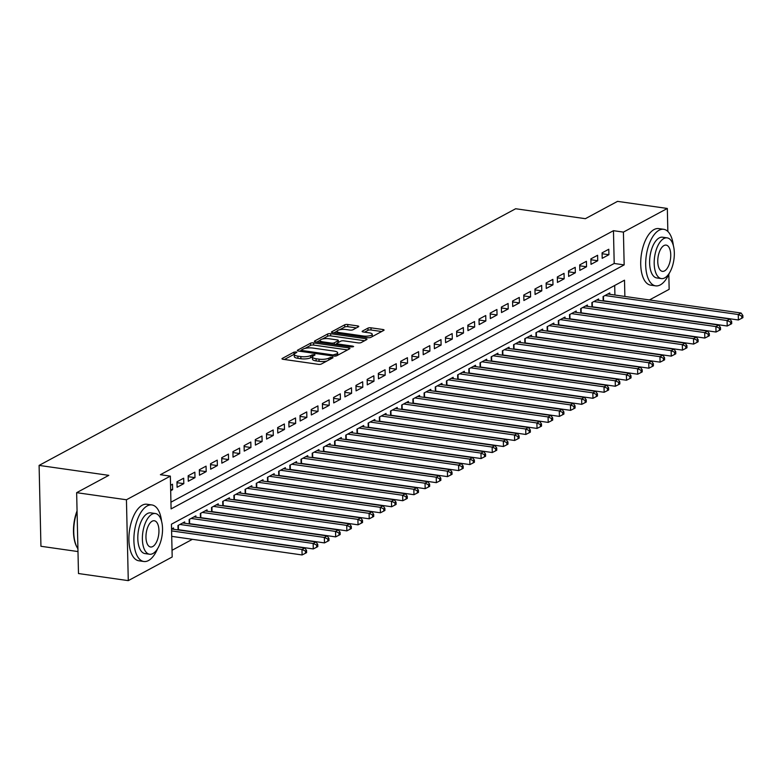 <?xml version="1.0" encoding="UTF-8"?>
<svg xmlns="http://www.w3.org/2000/svg" width="782" height="782" viewBox="0 0 782 782"><rect width="100%" height="100%" fill="white"/><g stroke="black" fill="none" stroke-linecap="round" stroke-linejoin="round"><path stroke-width="1.17" d="M296.075 351.929L293.934 352.154L282.273 358.439A2.238 0.655 -1.3 0 0 281.979 358.762A2.238 0.655 -1.3 0 0 283.123 359.309L318.313 364.324A2.238 0.655 -1.3 0 0 321.373 364.011L333.034 357.726L332.438 357.12L328.792 358.146A7.175 2.082 -1.3 0 1 319.017 359.153L316.084 358.733A7.175 2.082 -1.3 0 1 312.429 357.003A7.175 2.082 -1.3 0 1 313.347 355.947L315.058 354.901L314.256 354.529L310.61 355.556A7.175 2.082 -1.3 0 1 300.835 356.563L297.903 356.142A7.175 2.082 -1.3 0 1 294.247 354.412A7.175 2.082 -1.3 0 1 295.166 353.356L296.877 352.311L296.075 351.929M294.267 354.226L284.423 359.485M312.448 356.817L310.659 357.745L310.61 355.556M358.479 326.778A2.238 0.655 -1.3 0 0 358.762 326.446A2.238 0.655 -1.3 0 0 357.618 325.908L347.746 324.501A2.238 0.655 -1.3 0 0 344.696 324.813L331.734 331.793A2.238 0.655 -1.3 0 0 331.451 332.125A2.238 0.655 -1.3 0 0 332.594 332.663L367.784 337.677A2.238 0.655 -1.3 0 0 370.834 337.365L383.796 330.385A2.238 0.655 -1.3 0 0 384.079 330.063A2.238 0.655 -1.3 0 0 382.936 329.515L371.01 327.814A2.238 0.655 -1.3 0 0 367.96 328.127L362.418 331.118A2.238 0.655 -1.3 0 0 362.125 331.451A2.238 0.655 -1.3 0 0 363.268 331.988L369.182 332.829A6.002 1.74 -1.3 0 1 372.242 334.276A6.002 1.74 -1.3 0 1 363.307 335.996L340.141 332.692A6.002 1.74 -1.3 0 1 337.081 331.245A6.002 1.74 -1.3 0 1 346.015 329.525L349.877 330.082A2.238 0.655 -1.3 0 0 352.936 329.769L358.479 326.778M624.877 296.446L624.505 280.191L171.444 524.204L172.187 556.989L128.277 580.635L78.483 573.538L76.646 492.67L108.806 475.348L39.1 465.407L515.661 208.745L585.376 218.686L617.536 201.365L667.329 208.462L667.848 231.462M76.646 492.67L126.44 499.766L170.349 476.121L171.092 508.906L624.163 264.893L623.42 232.107L667.329 208.462M170.935 502.2L614.202 263.475L613.459 230.69L160.388 474.703L170.349 476.121M613.459 230.69L623.42 232.107M313.602 342.897A2.238 0.655 -1.3 0 0 310.542 343.21L297.59 350.189A2.238 0.655 -1.3 0 0 297.297 350.512A2.238 0.655 -1.3 0 0 298.441 351.059L333.631 356.074A2.238 0.655 -1.3 0 0 336.69 355.761L349.642 348.782A2.238 0.655 -1.3 0 0 349.935 348.449A2.238 0.655 -1.3 0 0 348.792 347.912L313.602 342.897L313.65 345.077A2.238 0.655 -1.3 0 0 310.591 345.39L305.029 348.391M314.657 340.991L327.619 334.012A2.238 0.655 -1.3 0 1 330.669 333.699L365.859 338.714A2.238 0.655 -1.3 0 1 367.002 339.261A2.238 0.655 -1.3 0 1 366.719 339.584L361.176 342.575A2.238 0.655 -1.3 0 1 358.117 342.887L343.845 340.854A2.238 0.655 -1.3 0 0 340.796 341.167L337.12 343.142A2.238 0.655 -1.3 0 0 336.827 343.474A2.238 0.655 -1.3 0 0 337.971 344.012L352.829 346.133L353.63 346.514L351.294 346.964L315.517 341.861A2.238 0.655 -1.3 0 1 314.374 341.323A2.238 0.655 -1.3 0 1 314.657 340.991L314.677 341.636M170.681 490.734L172.617 489.688L172.499 484.224L170.554 485.27M183.682 478.193L176.967 481.81L177.094 487.274L183.809 483.657L183.682 478.193M194.865 472.172L188.159 475.788L188.276 481.253L194.992 477.636L194.865 472.172M206.057 466.15L199.342 469.757L199.469 475.221L206.184 471.614L206.057 466.15M217.24 460.119L210.534 463.736L210.651 469.2L217.367 465.583L217.24 460.119M228.432 454.098L221.717 457.714L221.844 463.179L228.549 459.562L228.432 454.098M239.615 448.076L232.909 451.683L233.026 457.147L239.742 453.54L239.615 448.076M250.807 442.045L244.092 445.662L244.219 451.126L250.924 447.509L250.807 442.045M261.99 436.024L255.274 439.64L255.401 445.105L262.117 441.488L261.99 436.024M273.182 429.992L266.467 433.609L266.594 439.073L273.299 435.457L273.182 429.992M284.365 423.971L277.649 427.588L277.776 433.052L284.492 429.435L284.365 423.971M295.547 417.95L288.841 421.557L288.959 427.021L295.674 423.414L295.547 417.95M306.74 411.918L300.024 415.535L300.151 420.999L306.867 417.383L306.74 411.918M317.922 405.897L311.216 409.514L311.334 414.978L318.049 411.361L317.922 405.897M329.114 399.876L322.399 403.483L322.526 408.947L329.232 405.34L329.114 399.876M340.297 393.845L333.591 397.461L333.709 402.925L340.424 399.309L340.297 393.845M351.489 387.823L344.774 391.44L344.901 396.904L351.607 393.287L351.489 387.823M362.672 381.792L355.957 385.409L356.084 390.873L362.799 387.256L362.672 381.792M373.855 375.771L367.149 379.387L367.276 384.852L373.982 381.235L373.855 375.771M385.047 369.749L378.332 373.366L378.459 378.83L385.174 375.213L385.047 369.749M396.23 363.718L389.524 367.335L389.641 372.799L396.357 369.182L396.23 363.718M407.422 357.697L400.707 361.313L400.834 366.778L407.549 363.161L407.422 357.697M418.605 351.675L411.899 355.282L412.016 360.746L418.732 357.139L418.605 351.675M429.797 345.644L423.082 349.261L423.209 354.725L429.914 351.108L429.797 345.644M440.98 339.623L434.264 343.239L434.391 348.704L441.107 345.087L440.98 339.623M452.172 333.591L445.457 337.208L445.584 342.672L452.289 339.056L452.172 333.591M463.355 327.57L456.639 331.187L456.766 336.651L463.482 333.034L463.355 327.57M474.537 321.549L467.832 325.165L467.949 330.63L474.664 327.013L474.537 321.549M485.73 315.517L479.014 319.134L479.141 324.598L485.857 320.982L485.73 315.517M496.912 309.496L490.206 313.113L490.324 318.577L497.039 314.96L496.912 309.496M508.104 303.475L501.389 307.082L501.516 312.546L508.222 308.939L508.104 303.475M519.287 297.443L512.581 301.06L512.699 306.524L519.414 302.908L519.287 297.443M530.479 291.422L523.764 295.039L523.891 300.503L530.597 296.886L530.479 291.422M541.662 285.401L534.947 289.008L535.074 294.472L541.789 290.865L541.662 285.401M552.854 279.37L546.139 282.986L546.266 288.45L552.972 284.834L552.854 279.37M564.037 273.348L557.322 276.965L557.449 282.429L564.164 278.812L564.037 273.348M575.22 267.317L568.514 270.934L568.631 276.398L575.347 272.781L575.22 267.317M586.412 261.296L579.697 264.912L579.824 270.377L586.539 266.76L586.412 261.296M597.595 255.274L590.889 258.881L591.006 264.345L597.722 260.738L597.595 255.274M602.199 258.324L608.904 254.707L608.787 249.243L602.072 252.86L602.199 258.324M172.03 550.293L192.401 539.316M614.916 295.029L614.701 285.479M173.516 529.277L173.487 527.938L171.551 528.984L304.775 547.987L306.564 550.45L305.439 551.046L305.488 553.236L306.612 552.63L306.564 550.45M178.061 529.922L177.964 525.524L184.669 521.907L184.708 523.246M189.244 523.891L189.146 519.502L195.862 515.885L195.891 517.225M200.436 517.87L200.339 513.471L207.044 509.864L207.074 511.193M211.619 511.848L211.521 507.45L218.237 503.833L218.266 505.172M222.811 505.817L222.714 501.428L229.419 497.811L229.449 499.151M233.994 499.796L233.896 495.397L240.612 491.78L240.641 493.119M245.186 493.774L245.079 489.376L251.794 485.759L251.824 487.098M256.369 487.743L256.271 483.354L262.987 479.737L263.016 481.077M267.561 481.722L267.454 477.323L274.169 473.706L274.199 475.045M278.744 475.691L278.646 471.302L285.352 467.685L285.391 469.024M289.927 469.669L289.829 465.27L296.544 461.663L296.573 462.993M301.119 463.648L301.021 459.249L307.727 455.632L307.756 456.971M312.301 457.617L312.204 453.228L318.919 449.611L318.948 450.95M323.494 451.595L323.396 447.196L330.102 443.58L330.131 444.919M334.676 445.574L334.579 441.175L341.294 437.558L341.323 438.898M345.869 439.543L345.761 435.154L352.477 431.537L352.506 432.876M357.051 433.521L356.954 429.123L363.669 425.506L363.698 426.845M368.244 427.5L368.136 423.101L374.852 419.484L374.881 420.824M379.426 421.469L379.329 417.07L386.034 413.463L386.073 414.792M390.609 415.447L390.511 411.049L397.227 407.432L397.256 408.771M401.801 409.416L401.704 405.027L408.409 401.41L408.439 402.75M412.984 403.395L412.886 398.996L419.602 395.389L419.631 396.718M424.176 397.373L424.079 392.975L430.784 389.358L430.814 390.697M435.359 391.342L435.261 386.953L441.977 383.336L442.006 384.676M446.551 385.321L446.444 380.922L453.159 377.305L453.189 378.644M457.734 379.299L457.636 374.901L464.352 371.284L464.381 372.623M468.917 373.268L468.819 368.869L475.534 365.262L475.564 366.602M480.109 367.247L480.011 362.848L486.717 359.231L486.746 360.57M491.292 361.216L491.194 356.827L497.909 353.21L497.938 354.549M502.484 355.194L502.386 350.795L509.092 347.188L509.121 348.518M513.666 349.173L513.569 344.774L520.284 341.157L520.313 342.496M524.859 343.142L524.751 338.753L531.467 335.136L531.496 336.475M536.041 337.12L535.944 332.721L542.659 329.105L542.688 330.444M547.234 331.099L547.126 326.7L553.842 323.083L553.871 324.422M558.416 325.068L558.319 320.679L565.024 317.062L565.063 318.401M569.599 319.046L569.501 314.647L576.217 311.031L576.246 312.37M580.791 313.015L580.694 308.626L587.399 305.009L587.429 306.349M591.974 306.994L591.876 302.595L598.592 298.988L598.621 300.317M603.166 300.972L603.069 296.573L609.774 292.957L609.804 294.296M39.1 465.407L40.938 546.276L77.985 551.564M128.277 580.635L126.44 499.766M668.825 274.365L669.157 289.33L649.441 299.946M614.202 263.475L624.163 264.893M172.617 489.688L170.652 489.405M183.809 483.657L176.986 482.69M194.992 477.636L188.179 476.668M206.184 471.614L199.361 470.637M217.367 465.583L210.554 464.616M228.549 459.562L221.736 458.584M239.742 453.54L232.928 452.563M250.924 447.509L244.111 446.542M262.117 441.488L255.294 440.51M273.299 435.457L266.486 434.489M284.492 429.435L277.669 428.468M295.674 423.414L288.861 422.436M306.867 417.383L300.044 416.415M318.049 411.361L311.236 410.384M329.232 405.34L322.419 404.362M340.424 399.309L333.611 398.341M351.607 393.287L344.794 392.31M362.799 387.256L355.976 386.288M373.982 381.235L367.169 380.267M385.174 375.213L378.351 374.236M396.357 369.182L389.544 368.214M407.549 363.161L400.726 362.193M418.732 357.139L411.918 356.162M429.914 351.108L423.101 350.14M441.107 345.087L434.293 344.109M452.289 339.056L445.476 338.088M463.482 333.034L456.659 332.067M474.664 327.013L467.851 326.035M485.857 320.982L479.034 320.014M497.039 314.96L490.226 313.993M508.222 308.939L501.409 307.961M519.414 302.908L512.601 301.94M530.597 296.886L523.784 295.909M541.789 290.865L534.966 289.887M552.972 284.834L546.159 283.866M564.164 278.812L557.341 277.835M575.347 272.781L568.534 271.813M586.539 266.76L579.716 265.792M597.722 260.738L590.909 259.761M608.904 254.707L602.091 253.739M294.247 354.412L294.296 356.592A7.175 2.082 -1.3 0 0 297.952 358.322L297.903 356.142M310.659 357.745A7.175 2.082 -1.3 0 1 300.884 358.743L297.952 358.322M312.429 357.003L312.477 359.192A7.175 2.082 -1.3 0 0 316.133 360.922L316.084 358.733M326.935 361.01A7.175 2.082 -1.3 0 1 319.066 361.333L316.133 360.922M347.54 349.916L313.65 345.077M301.334 350.375L299.741 351.235M301.529 349.925L302.135 350.532L333.024 354.94L336.749 353.865A7.175 2.082 -1.3 0 0 337.668 352.809A7.175 2.082 -1.3 0 0 334.012 351.079L312.898 348.068A7.175 2.082 -1.3 0 0 303.123 349.065L301.529 349.925M337.677 355.224A7.175 2.082 -1.3 0 0 337.716 354.989L337.668 352.809M316.808 342.047L320.141 340.248M322.428 339.017L327.668 336.201L327.619 334.012M364.617 340.717L330.718 335.889A2.238 0.655 -1.3 0 0 327.668 336.201M329.036 338.743A6.002 1.74 -1.3 0 0 320.102 340.453A6.002 1.74 -1.3 0 0 323.162 341.9L331.324 343.063A2.238 0.655 -1.3 0 0 334.383 342.751L338.059 340.776A2.238 0.655 -1.3 0 0 338.342 340.444A2.238 0.655 -1.3 0 0 337.198 339.906L329.036 338.743M336.837 343.64L334.989 344.637M372.281 336.592A6.002 1.74 -1.3 0 0 372.291 336.465L372.242 334.276M381.694 331.519L371.059 330.004A2.238 0.655 -1.3 0 0 368.009 330.317L364.559 332.174M356.377 327.912L347.795 326.69A2.238 0.655 -1.3 0 0 344.745 327.003L339.632 329.76M337.091 331.118L333.885 332.849M171.717 536.364L302.096 554.956L301.979 549.492L304.775 547.987M171.59 530.9L301.979 549.492L305.439 551.046M305.488 553.236L302.096 554.956M76.939 547.126A27.878 13.216 -81.9 0 1 76.773 546.813A27.878 13.216 -81.9 0 1 77.056 510.881M77.076 511.526A28.563 13.538 98.1 0 0 77.115 547.449A28.563 13.538 98.1 0 0 77.917 548.788M161.561 521.232A28.563 13.538 98.1 0 0 151.904 504.947A28.563 13.538 98.1 0 0 147.251 505.905A28.563 13.538 98.1 0 0 133.986 536.071A28.563 13.538 98.1 0 0 143.839 561.496A28.563 13.538 98.1 0 0 148.492 560.547A28.563 13.538 98.1 0 0 157.661 548.563M151.904 504.947L146.928 504.243A28.563 13.538 98.1 0 0 142.275 505.192A28.563 13.538 98.1 0 0 129.001 535.367A28.563 13.538 98.1 0 0 138.864 560.792L143.839 561.496M149.558 554.233L144.973 553.578A20.567 9.746 -81.9 0 1 137.876 535.279A20.567 9.746 -81.9 0 1 147.427 513.549A20.567 9.746 -81.9 0 1 150.779 512.865L155.354 513.52A20.567 9.746 98.1 0 0 152.011 514.204A20.567 9.746 98.1 0 0 142.451 535.934A20.567 9.746 98.1 0 0 149.558 554.233A20.567 9.746 98.1 0 0 152.901 553.548A20.567 9.746 98.1 0 0 162.46 531.828A20.567 9.746 98.1 0 0 155.354 513.52M152.744 546.55A13.255 6.285 98.1 0 0 158.902 532.552A13.255 6.285 98.1 0 0 154.328 520.753A13.255 6.285 98.1 0 0 152.167 521.203A13.255 6.285 98.1 0 0 146.009 535.201A13.255 6.285 98.1 0 0 150.584 546.999A13.255 6.285 98.1 0 0 152.744 546.55M673.361 245.587A28.563 13.538 98.1 0 0 663.703 229.302A28.563 13.538 98.1 0 0 659.06 230.26A28.563 13.538 98.1 0 0 645.785 260.426A28.563 13.538 98.1 0 0 655.648 285.85A28.563 13.538 98.1 0 0 660.291 284.902A28.563 13.538 98.1 0 0 669.46 272.918M663.703 229.302L658.727 228.598A28.563 13.538 98.1 0 0 654.075 229.546A28.563 13.538 98.1 0 0 640.81 259.722A28.563 13.538 98.1 0 0 650.663 285.147L655.648 285.85M661.357 278.588L656.772 277.942A20.567 9.746 -81.9 0 1 649.676 259.634A20.567 9.746 -81.9 0 1 659.226 237.904A20.567 9.746 -81.9 0 1 662.579 237.22L667.163 237.875A20.567 9.746 98.1 0 0 663.81 238.559A20.567 9.746 98.1 0 0 654.26 260.289A20.567 9.746 98.1 0 0 661.357 278.588A20.567 9.746 98.1 0 0 664.7 277.903A20.567 9.746 98.1 0 0 674.26 256.183A20.567 9.746 98.1 0 0 667.163 237.875M664.544 270.914A13.255 6.285 98.1 0 0 670.702 256.907A13.255 6.285 98.1 0 0 666.127 245.108A13.255 6.285 98.1 0 0 663.967 245.558A13.255 6.285 98.1 0 0 657.809 259.556A13.255 6.285 98.1 0 0 662.383 271.354A13.255 6.285 98.1 0 0 664.544 270.914M178.052 529.668A2.287 0.665 178.7 0 1 178.452 529.707L313.289 548.935L313.162 543.47L315.957 541.965L182.714 522.962M179.919 524.468L313.162 543.47L316.632 545.025L316.681 547.214L317.795 546.608L317.746 544.419L316.632 545.025M315.957 541.965L317.746 544.419M316.681 547.214L313.289 548.935M189.244 523.637A2.287 0.665 178.7 0 1 189.635 523.686L324.471 542.904L324.354 537.439L327.15 535.934L193.907 516.941M191.111 518.446L324.354 537.439L327.814 539.003L327.863 541.183L328.987 540.587L328.939 538.397L327.814 539.003M327.15 535.934L328.939 538.397M327.863 541.183L324.471 542.904M200.427 517.616A2.287 0.665 178.7 0 1 200.827 517.655L335.664 536.882L335.537 531.418L338.332 529.913L205.089 510.91M202.294 512.425L335.537 531.418L339.007 532.972L339.056 535.162L340.17 534.556L340.121 532.376L339.007 532.972M338.332 529.913L340.121 532.376M339.056 535.162L335.664 536.882M211.619 511.594A2.287 0.665 178.7 0 1 212.01 511.633L346.846 530.861L346.729 525.396L349.525 523.891L216.282 504.889M213.476 506.394L346.729 525.396L350.189 526.951L350.238 529.14L351.362 528.534L351.304 526.345L350.189 526.951M349.525 523.891L351.304 526.345M350.238 529.14L346.846 530.861M222.802 505.563A2.287 0.665 178.7 0 1 223.202 505.612L358.039 524.83L357.912 519.365L360.707 517.86L227.464 498.867M224.669 500.372L357.912 519.365L361.372 520.929L361.431 523.109L362.545 522.513L362.496 520.323L361.372 520.929M360.707 517.86L362.496 520.323M361.431 523.109L358.039 524.83M233.994 499.542A2.287 0.665 178.7 0 1 234.385 499.581L369.221 518.808L369.094 513.344L371.9 511.839L238.647 492.836M235.851 494.341L369.094 513.344L372.564 514.898L372.613 517.088L373.728 516.482L373.679 514.302L372.564 514.898M371.9 511.839L373.679 514.302M372.613 517.088L369.221 518.808M245.177 493.51A2.287 0.665 178.7 0 1 245.568 493.559L380.414 512.787L380.287 507.322L383.082 505.817L249.839 486.815M247.044 488.32L380.287 507.322L383.747 508.877L383.796 511.057L384.92 510.46L384.871 508.271L383.747 508.877M383.082 505.817L384.871 508.271M383.796 511.057L380.414 512.787M256.369 487.489A2.287 0.665 178.7 0 1 256.76 487.528L391.596 506.756L391.469 501.291L394.265 499.786L261.022 480.793M258.226 482.298L391.469 501.291L394.939 502.846L394.988 505.035L396.103 504.429L396.054 502.249L394.939 502.846M394.265 499.786L396.054 502.249M394.988 505.035L391.596 506.756M267.552 481.468A2.287 0.665 178.7 0 1 267.943 481.507L402.779 500.734L402.662 495.27L405.457 493.765L272.214 474.762M269.419 476.267L402.662 495.27L406.122 496.824L406.171 499.014L407.295 498.408L407.246 496.218L406.122 496.824M405.457 493.765L407.246 496.218M406.171 499.014L402.779 500.734M278.734 475.436A2.287 0.665 178.7 0 1 279.135 475.485L413.971 494.703L413.844 489.249L416.64 487.733L283.397 468.741M280.601 470.246L413.844 489.249L417.314 490.803L417.363 492.983L418.478 492.386L418.429 490.197L417.314 490.803M416.64 487.733L418.429 490.197M417.363 492.983L413.971 494.703M289.927 469.415A2.287 0.665 178.7 0 1 290.317 469.454L425.154 488.682L425.037 483.217L427.832 481.712L294.589 462.709M291.794 464.225L425.037 483.217L428.497 484.772L428.546 486.961L429.67 486.355L429.621 484.175L428.497 484.772M427.832 481.712L429.621 484.175M428.546 486.961L425.154 488.682M301.109 463.394A2.287 0.665 178.7 0 1 301.51 463.433L436.346 482.66L436.219 477.196L439.015 475.691L305.772 456.688M302.976 458.193L436.219 477.196L439.689 478.75L439.738 480.94L440.853 480.334L440.804 478.144L439.689 478.75M439.015 475.691L440.804 478.144M439.738 480.94L436.346 482.66M312.301 457.362A2.287 0.665 178.7 0 1 312.692 457.411L447.529 476.629L447.402 471.165L450.207 469.659L316.954 450.667M314.159 452.172L447.402 471.165L450.872 472.729L450.921 474.909L452.045 474.312L451.986 472.123L450.872 472.729M450.207 469.659L451.986 472.123M450.921 474.909L447.529 476.629M323.484 451.341A2.287 0.665 178.7 0 1 323.885 451.38L458.721 470.608L458.594 465.143L461.39 463.638L328.147 444.635M325.351 446.141L458.594 465.143L462.054 466.698L462.113 468.887L463.227 468.281L463.179 466.101L462.054 466.698M461.39 463.638L463.179 466.101M462.113 468.887L458.721 470.608M334.676 445.31A2.287 0.665 178.7 0 1 335.067 445.359L469.904 464.586L469.777 459.122L472.572 457.617L339.329 438.614M336.534 440.119L469.777 459.122L473.247 460.676L473.296 462.856L474.41 462.26L474.361 460.07L473.247 460.676M472.572 457.617L474.361 460.07M473.296 462.856L469.904 464.586M345.859 439.288A2.287 0.665 178.7 0 1 346.25 439.328L481.086 458.555L480.969 453.091L483.765 451.585L350.522 432.593M347.726 434.098L480.969 453.091L484.429 454.655L484.478 456.835L485.602 456.229L485.554 454.049L484.429 454.655M483.765 451.585L485.554 454.049M484.478 456.835L481.086 458.555M357.042 433.267A2.287 0.665 178.7 0 1 357.442 433.306L492.279 452.534L492.152 447.069L494.947 445.564L361.704 426.561M358.909 428.067L492.152 447.069L495.622 448.624L495.671 450.813L496.785 450.207L496.736 448.027L495.622 448.624M494.947 445.564L496.736 448.027M495.671 450.813L492.279 452.534M368.234 427.236A2.287 0.665 178.7 0 1 368.625 427.285L503.461 446.512L503.344 441.048L506.14 439.533L372.897 420.54M370.101 422.045L503.344 441.048L506.804 442.602L506.853 444.782L507.977 444.186L507.929 441.996L506.804 442.602M506.14 439.533L507.929 441.996M506.853 444.782L503.461 446.512M379.417 421.215A2.287 0.665 178.7 0 1 379.817 421.254L514.654 440.481L514.527 435.017L517.322 433.511L384.079 414.519M381.284 416.024L514.527 435.017L517.997 436.571L518.046 438.761L519.16 438.155L519.111 435.975L517.997 436.571M517.322 433.511L519.111 435.975M518.046 438.761L514.654 440.481M390.609 415.193A2.287 0.665 178.7 0 1 391 415.232L525.836 434.46L525.719 428.995L528.515 427.49L395.272 408.487M392.466 409.993L525.719 428.995L529.179 430.55L529.228 432.739L530.352 432.133L530.304 429.944L529.179 430.55M528.515 427.49L530.304 429.944M529.228 432.739L525.836 434.46M401.792 409.162A2.287 0.665 178.7 0 1 402.192 409.211L537.029 428.428L536.902 422.964L539.697 421.459L406.454 402.466M403.659 403.971L536.902 422.964L540.372 424.528L540.421 426.708L541.535 426.112L541.486 423.922L540.372 424.528M539.697 421.459L541.486 423.922M540.421 426.708L537.029 428.428M412.984 403.141A2.287 0.665 178.7 0 1 413.375 403.18L548.211 422.407L548.084 416.943L550.89 415.438L417.637 396.435M414.841 397.94L548.084 416.943L551.554 418.497L551.603 420.687L552.718 420.081L552.669 417.901L551.554 418.497M550.89 415.438L552.669 417.901M551.603 420.687L548.211 422.407M424.167 397.109A2.287 0.665 178.7 0 1 424.558 397.158L559.404 416.386L559.277 410.921L562.072 409.416L428.829 390.413M426.034 391.919L559.277 410.921L562.737 412.476L562.786 414.665L563.91 414.059L563.861 411.87L562.737 412.476M562.072 409.416L563.861 411.87M562.786 414.665L559.404 416.386M435.359 391.088A2.287 0.665 178.7 0 1 435.75 391.127L570.586 410.355L570.459 404.89L573.255 403.385L440.012 384.392M437.216 385.897L570.459 404.89L573.929 406.454L573.978 408.634L575.093 408.038L575.044 405.848L573.929 406.454M573.255 403.385L575.044 405.848M573.978 408.634L570.586 410.355M446.542 385.067A2.287 0.665 178.7 0 1 446.933 385.106L581.769 404.333L581.652 398.869L584.447 397.364L451.204 378.361M448.409 379.866L581.652 398.869L585.112 400.423L585.161 402.613L586.285 402.007L586.236 399.827L585.112 400.423M584.447 397.364L586.236 399.827M585.161 402.613L581.769 404.333M457.724 379.035A2.287 0.665 178.7 0 1 458.125 379.084L592.961 398.312L592.834 392.847L595.63 391.332L462.387 372.34M459.591 373.845L592.834 392.847L596.304 394.402L596.353 396.582L597.468 395.985L597.419 393.796L596.304 394.402M595.63 391.332L597.419 393.796M596.353 396.582L592.961 398.312M468.917 373.014A2.287 0.665 178.7 0 1 469.308 373.053L604.144 392.281L604.027 386.816L606.822 385.311L473.579 366.318M470.784 367.823L604.027 386.816L607.487 388.371L607.536 390.56L608.66 389.954L608.611 387.774L607.487 388.371M606.822 385.311L608.611 387.774M607.536 390.56L604.144 392.281M480.099 366.993A2.287 0.665 178.7 0 1 480.5 367.032L615.336 386.259L615.209 380.795L618.005 379.29L484.762 360.287M481.966 361.792L615.209 380.795L618.679 382.349L618.728 384.539L619.843 383.933L619.794 381.743L618.679 382.349M618.005 379.29L619.794 381.743M618.728 384.539L615.336 386.259M491.292 360.961A2.287 0.665 178.7 0 1 491.683 361.01L626.519 380.228L626.402 374.764L629.197 373.258L495.954 354.266M493.149 355.771L626.402 374.764L629.862 376.328L629.911 378.508L631.035 377.911L630.986 375.722L629.862 376.328M629.197 373.258L630.986 375.722M629.911 378.508L626.519 380.228M502.474 354.94A2.287 0.665 178.7 0 1 502.875 354.979L637.711 374.207L637.584 368.742L640.38 367.237L507.137 348.234M504.341 349.75L637.584 368.742L641.054 370.297L641.103 372.486L642.217 371.88L642.169 369.7L641.054 370.297M640.38 367.237L642.169 369.7M641.103 372.486L637.711 374.207M513.666 348.919A2.287 0.665 178.7 0 1 514.057 348.958L648.894 368.185L648.767 362.721L651.572 361.216L518.319 342.213M515.524 343.718L648.767 362.721L652.237 364.275L652.286 366.465L653.4 365.859L653.351 363.669L652.237 364.275M651.572 361.216L653.351 363.669M652.286 366.465L648.894 368.185M524.849 342.887A2.287 0.665 178.7 0 1 525.24 342.936L660.086 362.154L659.959 356.69L662.755 355.184L529.512 336.192M526.716 337.697L659.959 356.69L663.419 358.254L663.468 360.434L664.592 359.837L664.544 357.648L663.419 358.254M662.755 355.184L664.544 357.648M663.468 360.434L660.086 362.154M536.041 336.866A2.287 0.665 178.7 0 1 536.432 336.905L671.269 356.133L671.142 350.668L673.937 349.163L540.694 330.16M537.899 331.666L671.142 350.668L674.612 352.223L674.661 354.412L675.775 353.806L675.726 351.626L674.612 352.223M673.937 349.163L675.726 351.626M674.661 354.412L671.269 356.133M547.224 330.835A2.287 0.665 178.7 0 1 547.615 330.884L682.451 350.111L682.334 344.647L685.13 343.142L551.887 324.139M549.091 325.644L682.334 344.647L685.794 346.201L685.843 348.381L686.967 347.785L686.919 345.595L685.794 346.201M685.13 343.142L686.919 345.595M685.843 348.381L682.451 350.111M558.407 324.813A2.287 0.665 178.7 0 1 558.807 324.853L693.644 344.08L693.517 338.616L696.312 337.11L563.069 318.118M560.274 319.623L693.517 338.616L696.987 340.17L697.036 342.36L698.15 341.754L698.101 339.574L696.987 340.17M696.312 337.11L698.101 339.574M697.036 342.36L693.644 344.08M569.599 318.792A2.287 0.665 178.7 0 1 569.99 318.831L704.826 338.059L704.709 332.594L707.505 331.089L574.262 312.086M571.466 313.592L704.709 332.594L708.169 334.149L708.218 336.338L709.342 335.732L709.294 333.543L708.169 334.149M707.505 331.089L709.294 333.543M708.218 336.338L704.826 338.059M580.782 312.761A2.287 0.665 178.7 0 1 581.182 312.81L716.019 332.027L715.892 326.573L718.687 325.058L585.444 306.065M582.649 307.57L715.892 326.573L719.362 328.127L719.411 330.307L720.525 329.711L720.476 327.521L719.362 328.127M718.687 325.058L720.476 327.521M719.411 330.307L716.019 332.027M591.974 306.74A2.287 0.665 178.7 0 1 592.365 306.779L727.201 326.006L727.084 320.542L729.88 319.036L596.637 300.034M593.831 301.549L727.084 320.542L730.544 322.096L730.593 324.286L731.717 323.68L731.659 321.5L730.544 322.096M729.88 319.036L731.659 321.5M730.593 324.286L727.201 326.006M603.157 300.718A2.287 0.665 178.7 0 1 603.557 300.757L738.394 319.985L738.267 314.52L741.062 313.015L607.819 294.012M605.024 295.518L738.267 314.52L741.727 316.075L741.786 318.264L742.9 317.658L742.851 315.469L741.727 316.075M741.062 313.015L742.851 315.469M741.786 318.264L738.394 319.985M293.983 354.334L293.934 352.154M330.336 359.182L330.297 357.335M312.165 356.934L312.116 354.745M300.884 358.743L300.835 356.563M319.066 361.333L319.017 359.153M328.831 359.994L328.792 358.146M282.282 359.085L282.273 358.439M348.821 349.231L348.792 347.912M297.6 350.835L297.59 350.189M310.591 345.39L310.542 343.21M302.155 351.587L302.135 350.532M333.044 355.986L333.024 354.94M335.185 356.113L335.155 354.715M336.788 355.702L336.749 353.865M330.718 335.889L330.669 333.699M365.888 340.033L365.859 338.714M338 345.067L337.971 344.012M352.848 346.925L352.829 346.133M323.191 342.956L323.162 341.9M331.353 344.119L331.324 343.063M334.422 344.559L334.383 342.751M338.098 342.614L338.059 340.776M340.17 333.748L340.141 332.692M363.337 337.042L363.307 335.996M362.428 331.763L362.418 331.118M368.009 330.317L367.96 328.127M371.059 330.004L371.01 327.814M382.965 330.835L382.936 329.515M331.754 332.438L331.734 331.793M344.745 327.003L344.696 324.813M347.795 326.69L347.746 324.501M357.648 327.228L357.618 325.908M178.452 529.707L178.355 525.318M189.635 523.686L189.537 519.287M200.827 517.655L200.72 513.266M212.01 511.633L211.912 507.244M223.202 505.612L223.095 501.213M234.385 499.581L234.287 495.192M245.568 493.559L245.47 489.161M256.76 487.528L256.662 483.139M267.943 481.507L267.845 477.118M279.135 475.485L279.037 471.087M290.317 469.454L290.22 465.065M301.51 463.433L301.402 459.044M312.692 457.411L312.595 453.013M323.885 451.38L323.777 446.991M335.067 445.359L334.97 440.97M346.25 439.328L346.152 434.939M357.442 433.306L357.345 428.917M368.625 427.285L368.527 422.886M379.817 421.254L379.72 416.865M391 415.232L390.902 410.843M402.192 409.211L402.085 404.812M413.375 403.18L413.277 398.791M424.558 397.158L424.46 392.769M435.75 391.127L435.652 386.738M446.933 385.106L446.835 380.717M458.125 379.084L458.027 374.686M469.308 373.053L469.21 368.664M480.5 367.032L480.392 362.643M491.683 361.01L491.585 356.612M502.875 354.979L502.767 350.59M514.057 348.958L513.96 344.569M525.24 342.936L525.142 338.538M536.432 336.905L536.335 332.516M547.615 330.884L547.517 326.485M558.807 324.853L558.71 320.464M569.99 318.831L569.892 314.442M581.182 312.81L581.075 308.411M592.365 306.779L592.267 302.39M603.557 300.757L603.45 296.368M301.363 351.47L301.334 350.16M336.866 344.901L336.827 343.474M320.151 342.516L320.102 340.453M338.391 342.457L338.342 340.444M337.13 333.308L337.081 331.245M76.773 546.813L77.115 547.449"/></g></svg>
